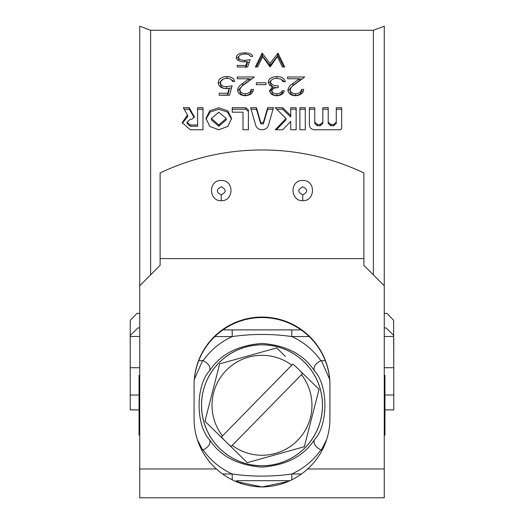 <?xml version="1.0" encoding="UTF-8"?>
<svg xmlns="http://www.w3.org/2000/svg" width="524" height="524" viewBox="0 0 524 524"><rect width="100%" height="100%" fill="white"/><g stroke="black" fill="none" stroke-linecap="round" stroke-linejoin="round"><path stroke-width="0.79" d="M218.809 112.195L211.401 118.509L218.809 124.974L226.211 118.509L218.809 112.195M211.401 118.509L211.401 119.878L218.809 126.245L226.211 119.878L226.211 118.509M231.549 119.138L227.482 112.051L218.744 109.261L210.078 112.064L206.05 119.118M218.809 129.775L227.868 126.389L231.575 118.437L227.77 110.793L218.744 107.728L209.783 110.813L206.024 118.424L209.797 126.441L218.809 129.775M221.259 186.813C216.006 189.459 215.999 192.118 221.246 194.79C226.492 192.144 226.492 189.485 221.259 186.813M221.226 180.433L222.294 180.485C234.503 181.212 233.508 201.216 221.246 200.712C208.971 201.203 207.995 181.212 220.198 180.485L221.226 180.433M302.767 186.813C297.514 189.459 297.508 192.118 302.748 194.79C307.994 192.144 308.001 189.485 302.767 186.813M302.734 180.433L303.802 180.485C316.011 181.212 315.016 201.216 302.754 200.712C290.479 201.203 289.503 181.212 301.706 180.485L302.734 180.433M373.389 274.884L373.389 30.274L384.262 26.2L384.262 497.8L139.738 497.8L139.738 468.973L216.373 468.973L218.266 470.631C230.874 481.202 245.455 486.639 262 486.947C278.499 486.665 293.08 481.222 305.734 470.631L307.627 468.973A67.924 67.793 0 0 0 329.923 418.755L329.923 384.858A67.924 67.793 0 0 0 262 317.059A67.924 67.793 0 0 0 194.077 384.858L194.077 418.755A67.924 67.793 0 0 0 216.373 468.973M150.611 274.884L150.611 30.274L139.738 26.2L139.738 468.973M286.628 481.412L284.578 482.591M160.115 172.927L160.115 258.601L363.885 258.601L363.885 172.927C331.476 157.665 297.514 150.008 262 149.956C226.211 150.06 192.249 157.717 160.115 172.927M232.237 112.195L243.005 112.195L243.005 129.775L248.389 129.775L248.389 109.935L245.697 107.702L232.237 107.702L232.237 112.195M187.507 114.979L182.208 122.609L190.284 129.775L202.978 129.775L202.978 107.702L197.594 107.702L197.594 124.974L190.284 124.974L187.055 122.131L190.271 119.321L191.666 119.321L194.358 117.003L189.256 107.702L183.262 107.702L187.507 114.979L187.618 116.806M244.629 60.404C240.935 60.332 238.911 59.323 238.564 57.385C238.905 55.341 241.033 54.247 244.95 54.096C247.95 54.155 249.797 54.928 250.498 56.402L252.758 56.402C252.018 54.155 249.457 52.963 245.081 52.819C239.612 52.976 236.684 54.483 236.304 57.332C236.599 60.064 239.239 61.57 244.223 61.852L247.184 61.577L245.828 65.428L237.274 65.428L237.274 66.98L247.597 66.98L250.177 59.69L244.629 60.404L244.629 61.845M284.689 66.98L282.357 66.98L277.432 56.533L270.109 66.98L262.596 56.599L257.644 66.98L255.339 66.98L262.118 53.134L270.011 63.456L277.995 53.134L284.689 66.98M226.571 86.748C222.87 86.663 220.853 85.333 220.499 82.753C220.846 80.008 222.975 78.528 226.885 78.312C229.885 78.404 231.739 79.445 232.433 81.436L234.693 81.436C233.953 78.39 231.392 76.766 227.016 76.556C221.547 76.799 218.626 78.842 218.239 82.681C218.534 86.309 221.174 88.294 226.158 88.648L229.126 88.287L227.77 93.259L219.209 93.259L219.209 95.237L229.532 95.237L232.112 85.812L226.571 86.748L226.571 88.608L227.482 88.569M251.14 89.368L253.4 89.368C252.974 93.22 250.243 95.348 245.193 95.741C240.542 95.447 238.014 93.547 237.595 90.043C238.04 87.423 239.737 85.222 242.684 83.454L248.979 78.751L237.274 78.751L237.274 76.995L254.369 76.995L244.61 84.246C242.003 85.753 240.418 87.639 239.854 89.892C240.247 92.29 242.068 93.573 245.311 93.75C248.848 93.527 250.786 92.067 251.14 89.368L251.14 91.183L253.053 91.183M265.982 84.646L256.302 84.646L256.302 82.799L265.982 82.799L265.982 84.646M282.108 90.816L284.368 90.816C283.412 93.868 280.916 95.506 276.875 95.741C272.598 95.551 270.148 93.888 269.526 90.75L272.467 86.912L269.742 85.353L268.236 82.157C268.845 78.593 271.746 76.727 276.941 76.556C281.65 76.694 284.447 78.397 285.331 81.665L283.078 81.665L281.106 79.242L276.901 78.312C273.207 78.331 271.072 79.563 270.495 82.006C271.393 84.718 273.973 85.988 278.237 85.812L278.237 87.698C274.831 87.547 272.683 88.569 271.786 90.757C272.323 92.735 274.006 93.737 276.849 93.75C279.43 93.672 281.178 92.696 282.108 90.816L282.108 92.61L283.53 92.61M301.464 89.368L303.717 89.368C303.291 93.22 300.56 95.348 295.516 95.741C290.866 95.447 288.331 93.547 287.912 90.043C288.357 87.423 290.054 85.222 293.008 83.454L299.302 78.751L287.591 78.751L287.591 76.995L304.686 76.995L294.927 84.246C292.327 85.753 290.741 87.639 290.172 89.892C290.565 92.29 292.385 93.573 295.628 93.75C299.165 93.527 301.11 92.067 301.464 89.368L301.464 91.183L303.37 91.183M250.636 107.702L255.725 125.393C256.695 128.125 258.784 129.585 262 129.775L262.131 129.775C265.347 129.585 267.437 128.125 268.399 125.393L273.495 107.702L267.672 107.702L263.356 122.609L260.769 122.609L256.459 107.702L250.636 107.702M286.006 118.509L275.238 129.775L282.672 129.775L290.748 121.43L290.748 129.775L296.139 129.775L296.139 107.702L290.748 107.702L290.748 115.614L282.672 107.702L275.238 107.702L286.006 118.509L286.006 119.878L276.384 129.775M299.892 107.702L299.892 129.775L305.276 129.775L305.276 107.702L299.892 107.702M336.284 107.702L336.284 122.138L333.591 124.502L330.899 124.502L328.207 122.138L328.207 107.702L322.823 107.702L322.823 122.138L320.131 124.502L317.439 124.502L314.747 122.138L314.747 107.702L309.363 107.702L309.363 124.974C309.684 127.882 311.479 129.48 314.747 129.775L340.325 129.775L341.668 128.563L341.668 107.702L336.284 107.702M238.381 482.008L261.954 486.947L285.619 482.008M384.262 285.744L363.885 265.386L363.885 258.601M160.115 258.601L160.115 265.386L139.738 285.744M194.077 385.356A67.924 67.793 180 0 1 262 317.557A67.924 67.793 180 0 1 329.923 385.356M236.193 480.678L241.485 483.639M288.004 90.947L293.008 85.353L299.302 80.729L299.302 78.751M299.302 79L301.935 79M290.172 89.892L290.172 91.7C290.565 94.058 292.385 95.322 295.628 95.499C299.165 95.283 301.11 93.842 301.464 91.183M295.628 93.75L295.628 95.499M269.644 91.615L272.467 88.766L272.467 86.912M268.36 83.126L272.421 79.301M276.941 76.556L276.941 78.567M280.93 79.15L284.473 81.665M270.495 82.006L270.495 83.932C271.393 86.604 273.973 87.855 278.237 87.678L278.237 87.698M271.786 90.757L271.786 92.552C272.316 94.497 274.006 95.479 276.849 95.499C279.43 95.42 281.185 94.458 282.108 92.61M276.849 93.75L276.849 95.499M237.686 90.947L242.684 85.353L248.979 80.729L248.979 78.751M248.979 79L251.612 79M239.854 89.892L239.854 91.7C240.247 94.058 242.068 95.322 245.311 95.499C248.848 95.283 250.786 93.842 251.14 91.183M245.311 93.75L245.311 95.499M219.209 95.237L227.77 95.014L229.126 90.121L229.126 88.287M227.77 93.259L227.77 95.014M218.331 83.657L223.309 79.039M227.016 76.556L227.016 78.567M230.233 79.006L233.874 81.436M220.499 82.753L220.499 84.665C220.846 87.207 222.87 88.517 226.571 88.608M229.126 88.366L231.543 87.835M256.321 66.98L262.118 55.505L270.011 65.67L277.995 55.505L283.72 66.98M262.118 53.134L262.118 55.505M262.445 53.134L262.445 55.505M270.011 63.456L270.011 65.67M277.674 53.134L277.674 55.505M277.995 53.134L277.995 55.505M245.828 65.428L245.828 67.603M246.051 66.98L247.184 63.817L247.184 61.577M236.54 58.511L238.82 56.376M245.081 52.819L245.081 54.096M238.564 57.385L238.885 60.738M247.184 62.48L249.28 62.14M187.507 116.4L186.983 117.625L186.983 116.223M186.983 117.625L182.241 123.264M202.978 109.241L197.594 109.241M190.284 124.974L190.284 126.245L197.594 126.245L197.594 124.974M190.284 126.245L187.055 123.448L187.055 122.131M194.227 117.703L189.256 109.241L189.256 107.702M189.256 109.241L184.173 109.241M248.389 111.435L245.697 109.241L232.237 109.241M273.037 109.241L267.672 109.241L263.356 123.913L260.769 123.913L256.459 109.241L256.459 107.702M256.459 109.241L251.088 109.241M267.672 109.241L267.672 107.702M263.356 123.913L263.356 122.609M260.769 123.913L260.769 122.609M296.139 109.241L290.748 109.241M282.672 107.702L282.672 109.241L290.748 117.029L290.748 115.614M282.672 109.241L276.803 109.241M305.276 109.241L299.892 109.241M341.668 109.241L336.284 109.241M330.899 124.502L330.899 125.78L333.591 125.78L336.284 123.448L336.284 122.138M330.899 125.78L328.207 123.448L328.207 122.138L328.207 123.448M328.207 109.241L322.823 109.241M317.439 124.502L317.439 125.78L320.131 125.78L322.823 123.448L322.823 122.138M317.439 125.78L314.747 123.448L314.747 122.138L314.747 123.448M314.747 109.241L309.363 109.241M262 465.784A60.496 60.496 0 0 1 201.504 405.288A60.496 60.496 0 0 1 262 344.785A60.496 60.496 0 0 1 322.496 405.288A60.496 60.496 0 0 1 262 465.784M262 467.12C286.248 465.266 303.697 456.175 314.341 439.865C328.469 425.18 328.365 385.212 314.341 370.71C303.599 354.335 286.15 345.244 262 343.449C237.752 345.309 220.303 354.394 209.659 370.71C195.635 385.192 195.537 425.226 209.659 439.865C220.401 456.24 237.85 465.325 262 467.12M326.603 439.695L321.376 449.965L322.293 449.965M321.376 449.965L320.904 449.88C315.376 447.031 313.188 443.69 314.341 439.865M222.936 329.891L291.809 329.891L291.809 336.565C303.645 342.021 313.345 350.065 320.904 360.689L325.234 360.604M320.904 360.689C315.376 363.538 313.188 366.879 314.341 370.71M321.376 360.604L329.648 379.304M194.352 379.304L202.624 360.604L203.096 360.689C208.624 363.538 210.812 366.879 209.659 370.71M309.16 336.565L291.809 336.565C272.139 333.755 252.267 333.755 232.191 336.565L214.84 336.565M232.191 479.807L232.191 474.004C220.355 468.548 210.655 460.511 203.096 449.88C208.624 447.031 210.812 443.69 209.659 439.865M203.096 449.88L202.624 449.965L197.397 439.695M222.595 474.004L232.191 474.004C252.083 476.82 271.956 476.82 291.809 474.004L301.405 474.004M198.766 360.604L202.624 360.604M201.707 449.965L202.624 449.965M384.937 375.4L384.937 435.169M290.001 480.678L237.523 480.678M291.809 329.891L301.064 329.891M139.063 435.169L139.063 375.4M232.191 329.891L232.191 336.565C220.355 342.021 210.655 350.065 203.096 360.689M291.809 479.807L291.809 474.004C303.645 468.548 313.345 460.511 320.904 449.88M139.063 395.024L130.234 395.024L130.234 338.792L130.437 335.242L137.976 327.913L139.738 327.913M384.262 327.913L386.024 327.913L393.563 335.242L393.766 338.792L393.766 367.724L393.622 320.334L387.066 313.372L384.262 313.372M139.738 313.372L136.934 313.372L130.378 320.334L130.234 323.164L130.234 367.724L139.738 367.724M130.234 395.024L130.234 409.886L139.063 409.886M384.262 367.724L393.766 367.724L393.766 409.886L384.937 409.886M304.28 362.084A60.45 60.45 0 0 0 218.796 363.008A60.45 60.45 0 0 0 219.72 448.492A60.45 60.45 0 0 0 305.204 447.568A60.45 60.45 0 0 0 304.28 362.084M213.668 429.752L224.017 439.878L204.956 421.231L219.667 363.859L276.711 347.916L219.667 363.859L204.956 421.231L205.362 421.624M276.711 347.916L285.397 356.412M310.332 380.817L295.765 366.564A51.378 51.378 0 0 0 292.765 364.134L291.77 365.156A49.963 49.963 0 0 0 222.523 435.916L221.528 436.931A51.378 51.378 0 0 0 224.017 439.878L228.235 444.011A51.378 51.378 0 0 0 231.235 446.435L302.472 373.638A51.378 51.378 0 0 0 299.983 370.691L319.044 389.339L304.333 446.71L247.289 462.659L228.235 444.011L247.289 462.659L247.832 462.509M232.23 445.413A49.963 49.963 0 0 0 301.477 374.66L302.079 374.038M291.77 365.156L221.921 436.531M303.789 446.861L304.47 446.166M318.9 389.882L318.638 388.946M218.809 124.974L218.809 126.245M221.246 194.79L221.246 200.712M302.748 194.79L302.754 200.712M307.627 468.973L384.262 468.973M293.008 83.454L293.008 85.353M242.684 83.454L242.684 85.353M194.083 117.396L194.083 115.987M245.697 109.241L245.697 107.702M333.591 125.78L333.591 124.502M320.131 125.78L320.131 124.502M139.738 336.493L130.312 336.493M393.688 336.493L384.262 336.493M393.766 395.024L384.937 395.024M150.611 30.274L373.389 30.274"/></g></svg>
